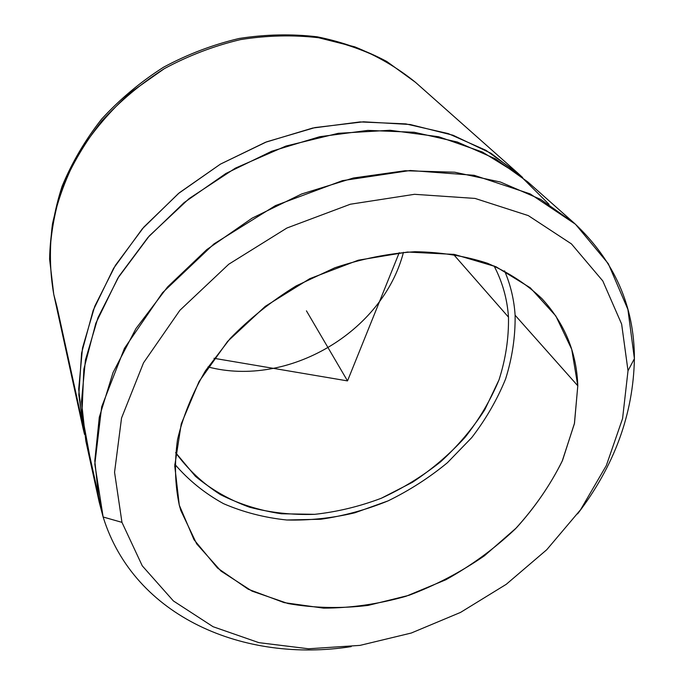 <?xml version="1.0" encoding="UTF-8"?>
<svg xmlns="http://www.w3.org/2000/svg" width="684" height="684" viewBox="0 0 684 684"><rect width="100%" height="100%" fill="white"/><g stroke="black" fill="none" stroke-linecap="round" stroke-linejoin="round"><path stroke-width="1.03" d="M121.957 522.354L103.139 517.001L94.82 464.145L101.685 406.8L124.445 348.344L162.553 292.684L213.998 243.889L275.43 205.61L342.453 180.644L410.238 170.496L474.132 175.292L530.186 193.905L575.492 224.258L608.307 263.699L627.895 309.416L634.401 358.673L628.015 370.754L621.636 324.096L602.801 280.953L571.439 243.906L528.287 215.597L475.055 198.428L414.504 194.307L350.353 204.225L286.929 228.011L228.747 264.238L179.892 310.305L143.52 362.828L121.547 418.027L114.553 472.259L121.957 522.354L114.553 472.259L121.547 418.027L143.52 362.828L179.892 310.305L228.747 264.238L286.929 228.011L350.353 204.225L414.504 194.307L475.055 198.428L528.287 215.597L571.439 243.906L602.801 280.953L621.636 324.096L628.015 370.754L622.577 418.565L606.357 465.471L580.613 509.683L546.755 549.722L506.228 584.333L460.537 612.411L411.238 633.042L359.989 645.388L308.561 648.774L258.885 642.652L213.075 626.715L173.411 600.954L142.263 565.83L121.957 522.354L142.263 565.83L173.411 600.954L213.075 626.715L258.885 642.652L308.561 648.774L359.989 645.388L411.238 633.042L460.537 612.411L506.228 584.333L546.755 549.722L580.613 509.683L606.357 465.471L622.577 418.565L628.015 370.754L634.401 358.673C633.307 414.171 614.36 465.907 577.578 513.898C614.36 465.907 633.307 414.171 634.401 358.673C634.401 306.039 614.412 260.929 574.449 223.317L540.702 199.412L500.414 182.03L454.715 172.214L405.09 170.735L353.38 178.002L301.661 193.974L252.097 218.17L206.782 249.609L167.58 286.938L135.996 328.508L113.057 372.541L99.3 417.223L94.794 460.862L99.171 501.979L103.139 517.001L121.957 522.354M577.792 385.793L571.704 349.276L555.818 315.965L530.322 287.827L496.011 266.751L454.356 254.414L407.527 252.037L358.296 260.194L309.801 278.662L265.255 306.346L227.575 341.427L199.07 381.492L181.251 423.875L174.736 465.898L179.293 505.177L194.025 539.727L217.546 568.062L248.189 589.206L284.134 602.621L323.583 608.144C351.02 608.042 378.5 604.083 406.014 596.277L445.797 579.784C471.165 565.668 494.284 548.782 515.163 529.108C534.384 508.126 550.064 485.478 562.197 461.144L574.406 423.661L577.792 385.793L515.112 315.238C514.111 299.78 510.597 284.989 504.57 270.855C510.597 284.989 514.111 299.78 515.112 315.238L577.792 385.793L574.483 423.268L562.53 460.392C550.637 484.503 535.256 506.989 516.394 527.851L484.426 555.793C460.811 572.089 435.657 585.265 408.955 595.311L368.18 605.391C340.666 608.717 313.965 608.11 288.067 603.553L252.028 591.121L220.983 571.08L196.701 543.908L180.815 510.495L179.293 505.177C174.907 484.409 174.317 462.538 177.524 439.573C182.996 416.334 192.332 393.377 205.525 370.694L230.149 338.537C249.686 318.513 271.702 300.96 296.198 285.886L334.835 267.777C361.648 258.8 388.341 253.448 414.914 251.721C440.889 252.114 465.103 255.97 487.547 263.28C508.58 272.403 526.731 284.211 542.002 298.72C564.762 323.541 576.689 352.568 577.792 385.793M351.217 646.611C244.607 663.326 134.269 617.224 103.139 517.001L89.613 455.382L103.139 517.001C134.269 617.224 244.607 663.326 351.217 646.611M99.171 501.979L85.816 440.932L81.481 401.559L85.423 360.032L97.94 317.761L118.965 276.327L148 237.399L184.09 202.626L225.9 173.488L271.745 151.232L319.719 136.715L367.864 130.396L414.282 132.277L457.288 141.998L495.447 158.842L527.697 181.85L574.449 223.317M174.779 464.214C188.519 480.211 204.764 493.361 223.523 503.663C243.342 512.213 264.417 517.66 286.741 519.994L320.779 519.25C343.71 515.941 366.137 509.828 388.05 500.893C409.374 490.479 429.159 477.757 447.404 462.726L471.746 437.598C485.871 419.215 497.165 399.661 505.613 378.936C512.248 357.817 515.411 336.588 515.112 315.238C515.411 336.588 512.248 357.817 505.613 378.936C497.165 399.661 485.871 419.215 471.746 437.598L447.404 462.726C429.159 477.757 409.374 490.479 388.05 500.893L354.902 512.778C332.133 518.164 309.416 520.575 286.741 519.994C264.417 517.66 243.342 512.213 223.523 503.663C204.764 493.361 188.519 480.211 174.779 464.214M549.03 204.345L519.541 175.027L482.4 152.036L438.701 136.749L390 130.268L338.289 133.312L285.912 146.068L235.364 168.153L189.1 198.599L149.334 235.894L117.845 278.157L95.811 323.284L83.85 369.146L81.943 413.76L89.613 455.382M84.525 434.443L78.814 394.967L81.584 353.106L93.186 310.339L113.595 268.325L142.323 228.815L178.396 193.555L220.419 164.134L266.615 141.836L314.999 127.575L363.503 121.795L410.135 124.505L453.116 135.261L491.001 153.293L522.67 177.549L517.822 173.095L485.914 150.292L448.208 133.577L405.792 123.889L360.049 121.923L312.656 128.062L265.469 142.281L220.419 164.134L179.336 192.777L143.897 227.02L115.391 265.375L94.768 306.252L82.507 347.994L78.686 389.059L82.995 428.039L84.525 434.443M83.234 426.354L57.071 307.176L83.234 426.354M517.822 173.095L415.47 82.311L386.768 61.475C365.324 50.06 342.137 41.835 317.196 36.808C291.598 33.781 265.58 34.337 239.135 38.475C212.878 44.665 187.69 54.241 163.579 67.194C140.502 81.909 119.845 99.214 101.617 119.102C85.098 140.16 71.905 162.595 62.047 186.416C54.25 210.629 50.103 234.886 49.599 259.168L53.762 294.394L49.71 259.929C50.231 236.066 54.387 212.117 62.176 188.083C72.042 164.382 85.295 141.973 101.916 120.854C120.29 100.873 141.118 83.457 164.408 68.605C188.733 55.532 214.109 45.862 240.52 39.595C267.068 35.397 293.094 34.781 318.599 37.74L354.765 46.837C377.346 55.926 397.584 67.75 415.47 82.311L387.375 61.945C366.299 50.744 343.368 42.682 318.599 37.74C293.094 34.781 267.068 35.397 240.52 39.595C214.109 45.862 188.733 55.532 164.408 68.605L130.798 92.263C110.466 110.62 93.135 130.943 78.797 153.225C66.425 176.25 57.644 199.873 52.446 224.087C49.359 248.232 49.795 271.668 53.762 294.394L57.071 307.176M403.449 252.319C382.809 332.202 287.776 387.922 207.987 366.923C287.776 387.922 382.809 332.202 403.449 252.319M508.486 317.137L453.381 254.251L508.486 317.137C508.836 338.135 505.681 359.032 499.029 379.817L484.776 409.733C472.499 428.74 457.793 446.088 440.641 461.786C422.37 476.312 402.611 488.461 381.364 498.226C359.562 506.476 337.349 511.846 314.726 514.334L281.363 513.769C259.621 510.512 239.323 504.134 220.462 494.635C202.789 483.4 187.826 469.386 175.591 452.603L195.41 476.286C211.365 489.599 229.405 499.91 249.532 507.203C270.462 512.709 292.196 515.086 314.726 514.334C337.349 511.846 359.562 506.476 381.364 498.226L412.435 482.297C431.955 469.352 449.491 454.373 465.052 437.35C479.227 419.369 490.556 400.191 499.029 379.817C505.681 359.032 508.836 338.135 508.486 317.137C507.254 298.993 502.441 281.911 494.045 265.896C502.441 281.911 507.254 298.993 508.486 317.137M399.234 252.678L347.515 380.902L214.007 358.305M347.515 380.902L306.441 310.844M53.762 294.394L82.995 428.039"/></g></svg>
